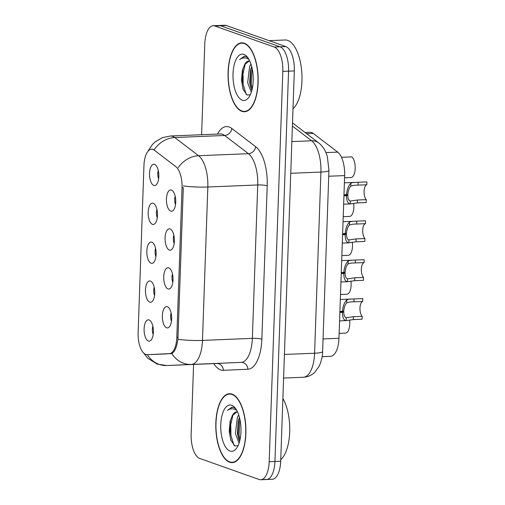 <?xml version="1.0" encoding="UTF-8"?>
<svg xmlns="http://www.w3.org/2000/svg" width="505" height="505" viewBox="0 0 505 505"><rect width="100%" height="100%" fill="white"/><g stroke="black" fill="none" stroke-linecap="round" stroke-linejoin="round"><path stroke-width="0.76" d="M168.739 267.852A10.668 4.64 87.7 0 1 169.301 268.123A10.668 4.64 87.7 0 1 173.013 278.192A10.668 4.64 87.7 0 1 170.134 288.525A10.668 4.64 87.7 0 1 168.007 288.911A10.668 4.64 87.7 0 1 163.727 276.734A10.668 4.64 87.7 0 1 168.739 267.852M170.097 228.954A10.668 4.64 87.7 0 1 170.658 229.232A10.668 4.64 87.7 0 1 174.37 239.294A10.668 4.64 87.7 0 1 171.492 249.628A10.668 4.64 87.7 0 1 169.364 250.019A10.668 4.64 87.7 0 1 165.084 237.842A10.668 4.64 87.7 0 1 170.097 228.954M171.454 190.063A10.668 4.64 87.7 0 1 172.016 190.341A10.668 4.64 87.7 0 1 175.727 200.403A10.668 4.64 87.7 0 1 172.849 210.736A10.668 4.64 87.7 0 1 170.722 211.122A10.668 4.64 87.7 0 1 166.448 198.945A10.668 4.64 87.7 0 1 171.454 190.063M167.382 306.743A10.668 4.64 87.7 0 1 167.944 307.021A10.668 4.64 87.7 0 1 171.656 317.083A10.668 4.64 87.7 0 1 168.777 327.417A10.668 4.64 87.7 0 1 166.644 327.802A10.668 4.64 87.7 0 1 162.37 315.631A10.668 4.64 87.7 0 1 167.382 306.743M150.477 281.064A10.668 4.64 87.7 0 1 151.033 281.342A10.668 4.64 87.7 0 1 154.745 291.41A10.668 4.64 87.7 0 1 151.872 301.744A10.668 4.64 87.7 0 1 149.739 302.129A10.668 4.64 87.7 0 1 145.465 289.952A10.668 4.64 87.7 0 1 150.477 281.064M151.835 242.173A10.668 4.64 87.7 0 1 152.396 242.45A10.668 4.64 87.7 0 1 156.102 252.513A10.668 4.64 87.7 0 1 153.23 262.846A10.668 4.64 87.7 0 1 151.096 263.231A10.668 4.64 87.7 0 1 146.822 251.061A10.668 4.64 87.7 0 1 151.835 242.173M153.192 203.281A10.668 4.64 87.7 0 1 153.754 203.553A10.668 4.64 87.7 0 1 157.465 213.621A10.668 4.64 87.7 0 1 154.587 223.955A10.668 4.64 87.7 0 1 152.459 224.34A10.668 4.64 87.7 0 1 148.18 212.163A10.668 4.64 87.7 0 1 153.192 203.281M154.549 164.384A10.668 4.64 87.7 0 1 155.111 164.662A10.668 4.64 87.7 0 1 158.822 174.724A10.668 4.64 87.7 0 1 155.944 185.057A10.668 4.64 87.7 0 1 153.817 185.449A10.668 4.64 87.7 0 1 149.537 173.272A10.668 4.64 87.7 0 1 154.549 164.384M149.12 319.962A10.668 4.64 87.7 0 1 149.676 320.239A10.668 4.64 87.7 0 1 153.387 330.302A10.668 4.64 87.7 0 1 150.515 340.635A10.668 4.64 87.7 0 1 148.382 341.02A10.668 4.64 87.7 0 1 144.108 328.843A10.668 4.64 87.7 0 1 149.12 319.962M166.284 353.917L147.258 354.693A19.196 8.358 87.7 0 1 147.258 354.693A19.196 8.358 87.7 0 1 145.812 354.466A19.196 8.358 87.7 0 1 138.118 332.549L143.95 165.463A19.196 8.358 87.7 0 1 151.525 149.24A19.196 8.358 87.7 0 1 154.41 150.269L175.784 166.612A19.196 8.358 87.7 0 1 182.04 187.727L176.807 337.485A19.196 8.358 87.7 0 1 169.251 353.708L147.277 354.693L166.29 353.917M305.096 132.512L310.07 132.304A21.33 9.286 87.7 0 1 313.277 133.446L337.7 152.125A21.33 9.286 87.7 0 1 344.65 175.589L338.969 338.293A21.33 9.286 87.7 0 1 330.567 356.315L322.127 356.694M152.857 326.18A6.401 2.784 -92.3 0 0 153.192 334.455M158.286 170.602A6.401 2.784 -92.3 0 0 158.627 178.877M156.929 209.499A6.401 2.784 -92.3 0 0 157.27 217.769M155.572 248.391A6.401 2.784 -92.3 0 0 155.912 256.666M154.214 287.282A6.401 2.784 -92.3 0 0 154.549 295.558M171.119 312.961A6.401 2.784 -92.3 0 0 171.46 321.237M175.197 196.281A6.401 2.784 -92.3 0 0 175.532 204.557M173.834 235.172A6.401 2.784 -92.3 0 0 174.174 243.448M172.476 274.07A6.401 2.784 -92.3 0 0 172.817 282.339M229.668 462.226A34.485 15.011 -92.3 0 0 232.268 462.637A34.485 15.011 -92.3 0 0 245.916 430.538A34.485 15.011 -92.3 0 0 232.048 394.127A34.485 15.011 -92.3 0 0 229.447 393.723A34.485 15.011 -92.3 0 0 215.793 425.816A34.485 15.011 -92.3 0 0 229.668 462.226M241.92 111.34A34.485 15.011 -92.3 0 0 244.521 111.75A34.485 15.011 -92.3 0 0 258.169 79.651A34.485 15.011 -92.3 0 0 244.3 43.241A34.485 15.011 -92.3 0 0 241.699 42.837A34.485 15.011 -92.3 0 0 228.045 74.929A34.485 15.011 -92.3 0 0 241.92 111.34M264.91 479.264A21.33 9.286 -92.3 0 0 266.52 479.516L272.277 479.277A21.33 9.286 -92.3 0 0 280.692 461.254L294.32 70.915A21.33 9.286 -92.3 0 0 285.767 46.561L226.322 25.502L220.565 25.736A21.33 9.286 -92.3 0 0 218.962 25.484A21.33 9.286 -92.3 0 1 220.565 25.736L280.01 46.795L220.565 25.736L214.808 25.976A21.33 9.286 -92.3 0 0 213.205 25.723A21.33 9.286 -92.3 0 0 204.79 43.746L201.609 134.715M294.32 70.915L288.563 71.148A21.33 9.286 -92.3 0 0 280.01 46.795A21.33 9.286 -92.3 0 1 288.563 71.148L274.935 461.488L288.563 71.148L282.806 71.382A21.33 9.286 -92.3 0 0 274.253 47.034L214.808 25.976M266.52 479.516A21.33 9.286 -92.3 0 0 274.935 461.488A21.33 9.286 -92.3 0 1 266.52 479.516L260.763 479.75A21.33 9.286 -92.3 0 0 269.178 461.728L282.806 71.382M182.04 187.727L183.309 187.677L177.924 339.309C176.756 347.2 174.711 351.934 171.795 353.506L148.066 354.661M193.585 364.433L191.155 434.085A21.33 9.286 -92.3 0 0 199.709 458.439L259.153 479.498A21.33 9.286 -92.3 0 0 260.763 479.75M226.322 25.502A21.33 9.286 -92.3 0 0 224.719 25.25L213.205 25.723M339.139 333.369L345.691 333.098A10.668 4.64 87.7 0 0 349.555 319.987M339.903 311.572L343.766 311.048C344.069 307.368 345.048 304.629 346.708 302.817L350.066 301.952L362.71 301.479A7.821 3.402 -92.3 0 0 359.977 308.031A7.821 3.402 -92.3 0 0 362.192 316.332L362.091 319.223L353.317 319.583L346.083 320.618C343.741 320.252 342.516 317.506 342.422 312.387L339.871 312.494M342.453 311.465C342.914 306.118 344.366 302.274 346.809 299.938L348.223 299.339L351.537 299.036L362.811 298.588L362.71 301.479M339.89 311.882L343.747 311.724C343.798 315.253 344.606 317.26 346.184 317.74L346.537 317.752M339.575 320.883L346.171 320.618L346.184 317.74L353.418 316.692L362.192 316.332M343.747 311.724L342.422 312.387M340.503 294.472L347.049 294.207A10.668 4.64 87.7 0 0 350.912 281.089M341.86 255.581L348.406 255.315A10.668 4.64 87.7 0 0 352.275 242.198M343.217 216.689L349.769 216.418A10.668 4.64 87.7 0 0 353.633 203.307M344.574 177.792L351.127 177.526A10.668 4.64 87.7 0 0 355.198 168.525A10.668 4.64 87.7 0 0 351.846 156.891L341.456 157.276M341.26 272.681L345.13 272.151C345.426 268.477 346.405 265.731 348.065 263.926L351.423 263.061L364.067 262.587A7.821 3.402 -92.3 0 0 361.334 269.133A7.821 3.402 -92.3 0 0 363.549 277.441L363.448 280.325L354.674 280.685L347.44 281.721C345.098 281.354 343.873 278.608 343.779 273.495L341.228 273.596M343.81 272.574C344.271 267.227 345.723 263.383 348.166 261.041L349.58 260.447L352.894 260.144L364.168 259.696L364.067 262.587M341.247 272.984L345.104 272.826C345.155 276.361 345.969 278.362 347.541 278.842L347.894 278.861M340.938 281.992L347.535 281.721L347.541 278.842L354.775 277.8L363.549 277.441M345.104 272.826L343.779 273.495M342.617 233.783L346.487 233.259C346.79 229.586 347.768 226.84 349.422 225.028L352.78 224.163L365.424 223.69A7.821 3.402 -92.3 0 0 362.697 230.242A7.821 3.402 -92.3 0 0 364.907 238.543L364.806 241.434L356.031 241.794L348.803 242.829C346.455 242.463 345.237 239.717 345.136 234.598L342.586 234.705M345.167 233.682C345.635 228.329 347.08 224.491 349.523 222.149L350.943 221.556L354.251 221.247L365.525 220.805L365.424 223.69M342.611 234.093L346.462 233.935C346.512 237.464 347.326 239.471 348.898 239.951L349.252 239.97M342.295 243.101L348.892 242.829L348.898 239.951L356.132 238.903L364.907 238.543M346.462 233.935L345.136 234.598M343.974 194.892L347.844 194.368C348.147 190.688 349.125 187.948 350.779 186.137L354.138 185.272L366.781 184.798A7.821 3.402 -92.3 0 0 364.055 191.351A7.821 3.402 -92.3 0 0 366.264 199.652L366.163 202.543L357.388 202.896L350.161 203.938C347.812 203.566 346.594 200.826 346.499 195.706L343.943 195.807M346.531 194.785C346.992 189.438 348.444 185.594 350.88 183.258L352.301 182.659L355.608 182.355L366.882 181.907L366.781 184.798M343.968 195.195L347.819 195.037C347.869 198.572 348.684 200.58 350.262 201.053L350.615 201.072M343.652 204.203L350.249 203.932L350.262 201.053L357.49 200.012L366.264 199.652M347.819 195.037L346.499 195.706M232.035 394.481A34.132 14.853 -92.3 0 0 229.459 394.077A34.132 14.853 -92.3 0 0 215.951 425.841A34.132 14.853 -92.3 0 0 229.68 461.879A34.132 14.853 -92.3 0 0 232.25 462.283A34.132 14.853 -92.3 0 0 245.765 430.519A34.132 14.853 -92.3 0 0 232.035 394.481M239.054 443.156L235.418 433.524L237.325 417.597L238.707 414.946M239.635 441.212L238.638 438.914L237.451 433.435L238.221 421.006L239.42 417.351M237.527 411.96A16.072 6.994 -92.3 0 0 236.593 411.859A16.072 6.994 -92.3 0 0 232.325 415.647L237.009 411.865M235.766 408.823L234.099 407.623L231.997 407.15L227.351 410.451C230.059 408.501 232.855 408.267 235.734 409.77L236.738 410.401M230.059 451.072A23.186 10.094 -92.3 0 0 236.561 448.257A23.186 10.094 -92.3 0 0 240.935 427.767A23.186 10.094 -92.3 0 0 234.901 407.699A23.186 10.094 -92.3 0 0 231.656 405.288A23.186 10.094 -92.3 0 0 220.761 424.604A23.186 10.094 -92.3 0 0 230.059 451.072M232.325 415.647L230.147 421.126L229.194 430.923L230.785 440.032L234.762 445.909L238.051 445.688M280.748 459.689A35.552 15.472 -92.3 0 0 289.706 431.889A35.552 15.472 -92.3 0 0 282.882 398.502M227.351 410.451L232.35 407.15M233.992 445.404L230.949 435.386L230.766 424.579L233.051 414.573M240.001 439.685L239.073 435.051L239.78 418.809M231.094 440.884L229.939 435.424L230.469 419.939M239.073 440.051L238.057 435.095L238.562 419.775M244.287 43.594A34.132 14.853 -92.3 0 0 241.712 43.19A34.132 14.853 -92.3 0 0 228.203 74.955A34.132 14.853 -92.3 0 0 241.933 110.993A34.132 14.853 -92.3 0 0 244.502 111.397A34.132 14.853 -92.3 0 0 258.017 79.632A34.132 14.853 -92.3 0 0 244.287 43.594M293.001 108.796A35.552 15.472 -92.3 0 0 301.763 71.925A35.552 15.472 -92.3 0 0 287.705 40.413A35.552 15.472 -92.3 0 0 285.022 39.996L269.077 40.646M251.307 92.27L247.671 82.637L249.577 66.71L250.96 64.059M251.888 90.326L250.897 88.028L249.704 82.549L250.474 70.119L251.679 66.464M249.779 61.073A16.072 6.994 -92.3 0 0 248.845 60.972A16.072 6.994 -92.3 0 0 244.578 64.76L249.262 60.979M248.018 57.936L246.352 56.737L244.25 56.263L239.604 59.565C242.312 57.614 245.108 57.381 247.987 58.883L248.997 59.514M242.312 100.186A23.186 10.094 -92.3 0 0 248.814 97.37A23.186 10.094 -92.3 0 0 253.188 76.88A23.186 10.094 -92.3 0 0 247.153 56.812A23.186 10.094 -92.3 0 0 243.909 54.401A23.186 10.094 -92.3 0 0 233.013 73.717A23.186 10.094 -92.3 0 0 242.312 100.186M244.578 64.76L242.4 70.239L241.447 80.036L243.038 89.145L247.014 95.022L250.303 94.801M239.604 59.565L244.603 56.263M246.244 94.517L243.208 84.499L243.019 73.686L245.304 63.687M252.254 88.798L251.326 84.165L252.033 67.922M243.347 89.997L242.192 84.537L242.728 69.052M251.326 89.158L250.316 84.209L250.815 68.888M176.807 337.485L178.076 337.435M169.251 353.708L171.473 353.614M322.133 356.663L330.567 356.315M323.048 338.943L338.969 338.293M328.73 176.239L344.65 175.589M325.908 152.611L337.7 152.125M306.68 133.718L313.277 133.446M217.485 134.065A35.552 15.472 87.7 0 1 229.15 127.001A35.552 15.472 87.7 0 1 231.82 128.491L255.631 146.696A35.552 15.472 87.7 0 1 267.214 185.802L261.861 339.196A35.552 15.472 87.7 0 1 247.86 369.231L223.374 370.335A35.552 15.472 87.7 0 1 213.779 363.606M154.391 149.486A24.884 21.071 -52.6 0 1 174.749 137.518L224.643 135.473A28.444 12.379 -92.3 0 0 222.509 134.286A28.444 12.379 -92.3 0 0 220.363 133.951L220.414 133.945M183.283 185.916A24.884 3.851 2 0 0 207.833 187.008L202.473 340.402A28.444 12.379 87.7 0 1 191.275 364.433L166.789 365.532A28.444 12.379 87.7 0 1 166.77 365.532L241.169 362.388A28.444 12.379 -92.3 0 0 252.367 338.356L257.72 184.963A28.444 12.379 -92.3 0 0 248.454 153.684L224.643 135.473A7.108 6.022 127.4 0 0 231.82 128.491M143.508 352.888L147.788 358.26L157.169 364.086L166.77 365.532L216.658 363.493A28.444 12.379 -92.3 0 0 216.658 363.493A28.444 12.379 -92.3 0 0 216.683 363.493A7.108 6.401 87.4 0 1 223.374 370.335M166.789 365.532A24.884 22.403 -92.6 0 1 147.359 354.693M147.883 151.405L152.365 144.55L155.054 141.962L162.25 137.707L170.469 135.99A28.444 12.379 87.7 0 1 172.615 136.325A28.444 12.379 87.7 0 1 174.749 137.518L198.566 155.729A28.444 12.379 87.7 0 1 207.833 187.008L257.72 184.963A7.108 1.098 -178 0 1 267.214 185.802M261.861 339.196A7.108 1.098 -178 0 0 252.367 338.356L202.473 340.402A24.884 3.851 -178 0 1 177.924 339.309M178.29 167.578A24.884 21.071 -52.6 0 1 198.566 155.729L248.454 153.684A7.108 6.022 127.4 0 0 255.631 146.696M247.86 369.231A7.108 6.401 87.4 0 0 241.169 362.388L191.275 364.433A24.884 22.403 -92.6 0 1 171.795 353.506M269.178 461.728L280.692 461.254M274.253 47.034L285.767 46.561M303.436 377.248A14.222 12.802 -92.6 0 1 303.391 377.254A28.444 12.379 -92.3 0 0 314.59 353.222L320.915 172.066A28.444 12.379 -92.3 0 0 311.648 140.781A14.222 12.038 -52.6 0 1 318.731 142.934C322.922 146.305 325.813 150.963 327.404 156.904L328.938 170.368L322.613 351.524C322.733 355.646 321.59 360.545 319.192 366.239L314.703 372.374C311.522 375.36 307.766 376.989 303.436 377.248L283.595 378.062M322.613 351.524A14.222 2.203 -178 0 1 314.59 353.222L284.422 354.459M292.395 126.061L311.648 140.781L291.852 141.596M328.938 170.368A14.222 2.203 -178 0 1 320.915 172.066L290.747 173.297M353.936 301.839L354.037 298.947M346.708 302.817L346.809 299.938M353.317 319.583L353.418 316.692M355.293 262.941L355.394 260.056M348.065 263.926L348.166 261.041M354.674 280.685L354.775 277.8M356.65 224.05L356.751 221.158M349.422 225.028L349.523 222.149M356.031 241.794L356.132 238.903M358.013 185.158L358.114 182.267M350.779 186.137L350.88 183.258M357.388 202.896L357.49 200.012M151.525 149.24L152.92 149.183M170.469 135.99L220.363 133.951M292.509 122.879L318.731 142.934M350.255 299.099L340.326 299.503M351.613 260.208L341.683 260.612M352.976 221.31L343.04 221.72M354.333 182.419L344.397 182.823M231.606 393.988L229.459 394.077M234.402 462.195L232.25 462.283M230.154 421.126L230.267 420.665M243.858 43.102L241.712 43.19M246.655 111.308L244.502 111.397M242.406 70.239L242.52 69.778"/></g></svg>
